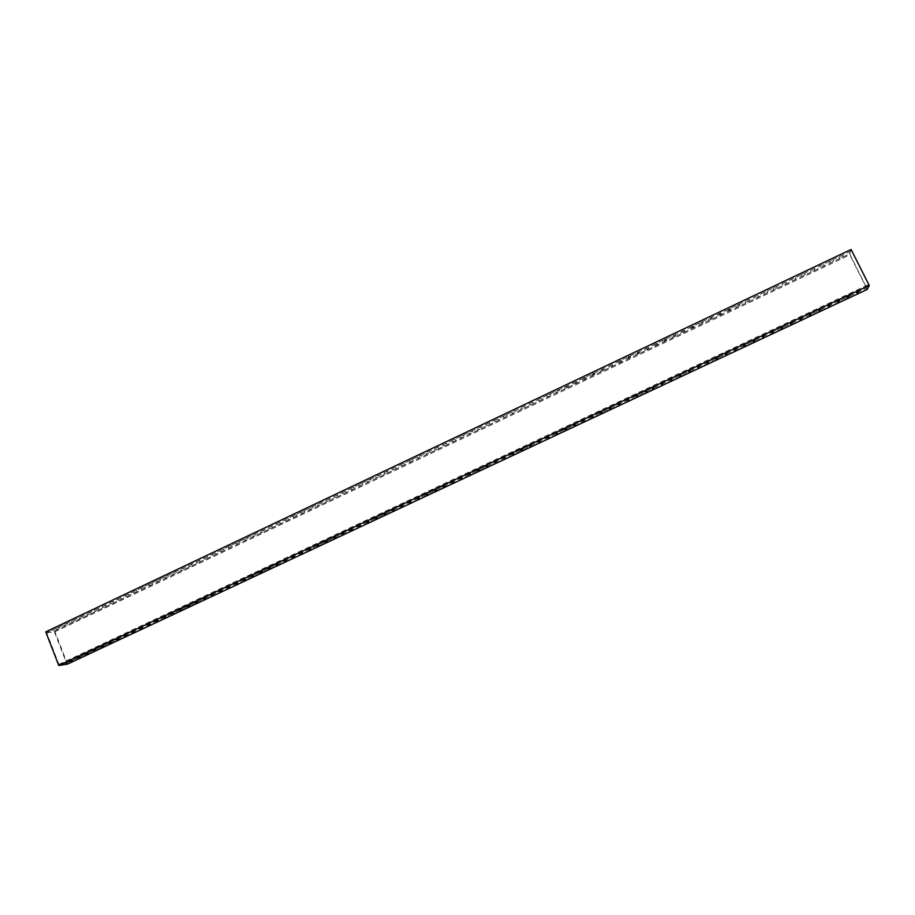 <?xml version="1.0" encoding="UTF-8"?>
<svg xmlns="http://www.w3.org/2000/svg" width="915" height="915" viewBox="0 0 915 915"><rect width="100%" height="100%" fill="white"/><g stroke="black" fill="none" stroke-linecap="round" stroke-linejoin="round"><path stroke-width="0.69" stroke-dasharray="4.58 3.43" d="M77.26 656.696L79.822 655.872L77.26 656.696M64.622 624.224L67.195 623.47L64.622 624.224M66.738 625.094L64.153 625.86L66.738 625.094M56.982 627.85L59.566 627.084L56.982 627.85M59.109 628.708L56.524 629.474L59.109 628.708M69.574 660.298L72.148 659.475L69.574 660.298M72.285 620.587L74.847 619.832L72.285 620.587M74.378 621.468L71.816 622.223L74.378 621.468M79.96 616.95L82.51 616.195L79.96 616.95M82.041 617.831L79.479 618.586L82.041 617.831M87.657 613.29L90.196 612.547L87.657 613.29M89.716 614.194L87.177 614.949L89.716 614.194M95.366 609.63L97.905 608.887L95.366 609.63M97.413 610.545L94.874 611.289L97.413 610.545M103.098 605.97L105.625 605.227L103.098 605.97M105.122 606.885L102.606 607.629L105.122 606.885M110.841 602.287L113.357 601.555L110.841 602.287M112.854 603.214L110.349 603.957L112.854 603.214M118.607 598.604L121.112 597.872L118.607 598.604M120.608 599.542L118.104 600.274L120.608 599.542M126.396 594.91L128.889 594.178L126.396 594.91M128.375 595.859L125.881 596.591L128.375 595.859M134.196 591.204L136.678 590.484L134.196 591.204M136.152 592.165L133.67 592.897L136.152 592.165M142.008 587.499L144.49 586.767L142.008 587.499M143.964 588.459L141.482 589.191L143.964 588.459M149.854 583.781L152.313 583.061L149.854 583.781M151.776 584.754L149.317 585.474L151.776 584.754M157.7 580.053L160.159 579.332L157.7 580.053M159.61 581.036L157.163 581.757L159.61 581.036M165.581 576.313L168.017 575.604L165.581 576.313M167.468 577.308L165.032 578.028L167.468 577.308M173.473 572.573L175.897 571.852L173.473 572.573M175.348 573.579L172.912 574.288L175.348 573.579M181.376 568.81L183.801 568.112L181.376 568.81M183.24 569.839L180.815 570.537L183.24 569.839M189.302 565.047L191.715 564.349L189.302 565.047M191.144 566.088L188.73 566.785L191.144 566.088M197.251 561.284L199.653 560.575L197.251 561.284M199.07 562.325L196.679 563.022L199.07 562.325M205.212 557.498L207.602 556.8L205.212 557.498M207.019 558.55L204.628 559.248L207.019 558.55M213.195 553.712L215.574 553.015L213.195 553.712M214.979 554.776L212.6 555.474L214.979 554.776M221.201 549.915L223.569 549.229L221.201 549.915M222.963 550.99L220.595 551.676L222.963 550.99M229.219 546.106L231.575 545.42L229.219 546.106M230.969 547.193L228.613 547.879L230.969 547.193M237.26 542.298L239.604 541.611L237.26 542.298M238.987 543.384L236.642 544.07L238.987 543.384M245.311 538.466L247.645 537.791L245.311 538.466M247.027 539.576L244.694 540.262L247.027 539.576M253.386 534.635L255.72 533.96L253.386 534.635M255.079 535.755L252.757 536.43L255.079 535.755M261.484 530.792L263.794 530.128L261.484 530.792M263.165 531.924L260.844 532.599L263.165 531.924M269.593 526.949L271.904 526.274L269.593 526.949M271.252 528.081L268.953 528.756L271.252 528.081M277.725 523.083L280.024 522.419L277.725 523.083M279.372 524.238L277.073 524.901L279.372 524.238M285.88 519.217L288.168 518.553L285.88 519.217M287.504 520.383L285.217 521.047L287.504 520.383M294.047 515.339L296.323 514.676L294.047 515.339M295.648 516.506L293.372 517.169L295.648 516.506M302.236 511.451L304.501 510.799L302.236 511.451M303.826 512.64L301.561 513.292L303.826 512.64M310.448 507.562L312.701 506.899L310.448 507.562M312.015 508.751L309.762 509.403L312.015 508.751M318.672 503.65L320.925 502.998L318.672 503.65M320.227 504.863L317.974 505.515L320.227 504.863M326.918 499.739L329.16 499.087L326.918 499.739M328.451 500.951L326.209 501.603L328.451 500.951M335.187 495.816L337.418 495.164L335.187 495.816M336.697 497.039L334.467 497.691L336.697 497.039M343.468 491.881L345.687 491.241L343.468 491.881M344.966 493.116L342.748 493.768L344.966 493.116M351.783 487.935L353.991 487.306L351.783 487.935M353.247 489.193L351.04 489.834L353.247 489.193M360.11 483.989L362.306 483.349L360.11 483.989M361.562 485.247L359.355 485.888L361.562 485.247M368.448 480.032L370.632 479.391L368.448 480.032M369.877 481.301L367.693 481.931L369.877 481.301M376.808 476.052L378.993 475.423L376.808 476.052M378.227 477.344L376.054 477.973L378.227 477.344M385.204 472.083L387.365 471.454L385.204 472.083M386.588 473.375L384.426 474.004L386.588 473.375M393.599 468.091L395.76 467.462L393.599 468.091M394.983 469.395L392.821 470.024L394.983 469.395M402.028 464.088L404.178 463.47L402.028 464.088M403.378 465.415L401.239 466.032L403.378 465.415M410.469 460.085L412.608 459.467L410.469 460.085M411.807 461.412L409.668 462.041L411.807 461.412M418.933 456.07L421.06 455.453L418.933 456.07M420.248 457.409L418.121 458.026L420.248 457.409M427.419 452.033L429.535 451.427L427.419 452.033M428.712 453.394L426.596 454.012L428.712 453.394M435.929 448.007L438.033 447.389L435.929 448.007M437.198 449.368L435.094 449.986L437.198 449.368M444.45 443.958L446.554 443.352L444.45 443.958M445.708 445.342L443.603 445.948L445.708 445.342M452.994 439.898L455.087 439.291L452.994 439.898M454.229 441.293L452.147 441.899L454.229 441.293M461.56 435.837L463.642 435.231L461.56 435.837M462.773 437.244L460.703 437.839L462.773 437.244M470.15 431.754L472.22 431.159L470.15 431.754M471.339 433.172L469.269 433.779L471.339 433.172M478.762 427.671L480.821 427.076L478.762 427.671M479.929 429.101L477.87 429.695L479.929 429.101M487.386 423.576L489.434 422.982L487.386 423.576M488.541 425.018L486.483 425.612L488.541 425.018M496.033 419.47L498.08 418.887L496.033 419.47M497.165 420.923L495.129 421.518L497.165 420.923M504.703 415.364L506.738 414.769L504.703 415.364M505.812 416.828L503.788 417.412L505.812 416.828M513.395 411.235L515.419 410.652L513.395 411.235M514.482 412.711L512.457 413.306L514.482 412.711M522.11 407.095L524.123 406.512L522.11 407.095M523.174 408.593L521.161 409.177L523.174 408.593M530.837 402.955L532.85 402.371L530.837 402.955M531.889 404.464L529.888 405.036L531.889 404.464M539.598 398.803L541.588 398.219L539.598 398.803M540.616 400.312L538.626 400.896L540.616 400.312M548.371 394.64L550.361 394.056L548.371 394.64M549.366 396.161L547.387 396.744L549.366 396.161M557.166 390.465L559.145 389.882L557.647 390.922L555.668 391.494L557.166 390.465M558.15 391.997L556.171 392.581L558.15 391.997M565.985 386.279L567.952 385.707L566.442 386.748L564.475 387.32L565.985 386.279M566.945 387.834L568.455 386.793L564.978 388.406L566.945 387.834M574.826 382.081L576.782 381.509L573.305 383.133L574.826 382.081M575.764 383.648L577.285 382.596L575.329 383.168L573.808 384.22L575.764 383.648M583.69 377.872L585.634 377.312L582.146 378.936L583.69 377.872M584.594 379.45L586.138 378.398L584.193 378.97L582.649 380.022L584.594 379.45M592.565 373.663L594.51 373.091L592.954 374.166L591.01 374.727L592.565 373.663M593.458 375.253L595.013 374.189L593.08 374.75L591.525 375.813L593.458 375.253M601.475 369.431L603.397 368.871L601.83 369.946L599.908 370.506L601.475 369.431M602.345 371.044L603.911 369.957L600.412 371.604L602.345 371.044M610.396 365.199L612.318 364.639L608.818 366.286L610.396 365.199M611.243 366.812L612.833 365.726L609.321 367.373L611.243 366.812M619.352 360.945L621.262 360.396L617.751 362.054L619.352 360.945M620.164 362.58L621.777 361.482L619.855 362.043L618.254 363.141L620.164 362.58M628.319 356.69L630.218 356.141L628.605 357.25L626.706 357.799L628.319 356.69M629.12 358.337L630.732 357.227L628.834 357.788L627.221 358.897L629.12 358.337M637.309 352.424L639.208 351.875L637.572 352.996L635.673 353.545L637.309 352.424M638.087 354.082L639.722 352.961L637.824 353.522L636.2 354.643L638.087 354.082M646.322 348.146L648.209 347.597L644.675 349.278L646.322 348.146M647.077 349.816L648.724 348.695L646.848 349.244L645.189 350.376L647.077 349.816M655.357 343.857L657.233 343.308L653.699 345.001L655.357 343.857M656.089 345.55L657.759 344.406L655.883 344.955L654.214 346.099L656.089 345.55M664.416 339.557L666.28 339.007L664.61 340.163L662.735 340.712L664.416 339.557M665.125 341.261L666.806 340.106L664.942 340.654L663.261 341.81L665.125 341.261M673.497 335.245L675.362 334.707L671.804 336.411L673.497 335.245M674.183 336.96L675.876 335.805L674.023 336.343L672.331 337.509L674.183 336.96M682.601 330.933L684.454 330.384L682.739 331.562L680.886 332.099L682.601 330.933M683.265 332.66L684.98 331.482L681.412 333.197L683.265 332.66M691.729 326.598L693.57 326.06L691.843 327.238L690.001 327.776L691.729 326.598M692.369 328.336L694.096 327.158L692.255 327.696L690.528 328.874L692.369 328.336M700.879 322.252L702.709 321.714L699.129 323.453L700.879 322.252M701.496 324.013L703.235 322.812L699.666 324.55L701.496 324.013M710.051 317.905L711.87 317.368L708.29 319.106L710.051 317.905M710.635 319.667L712.408 318.466L710.578 319.003L708.816 320.204L710.635 319.667M719.247 313.536L721.054 312.999L719.282 314.222L717.463 314.76L719.247 313.536M719.808 315.32L721.592 314.108L719.773 314.646L718 315.858L719.808 315.32M728.454 309.167L730.262 308.63L728.466 309.865L726.659 310.391L728.454 309.167M729.003 310.963L730.799 309.739L728.992 310.265L727.196 311.489L729.003 310.963M737.696 304.775L739.492 304.249L735.889 306.022L737.696 304.775M738.222 306.594L740.029 305.347L736.426 307.12L738.222 306.594M746.96 300.383L745.13 301.63L746.96 300.383M747.452 302.213L749.293 300.955L745.668 302.739L747.452 302.213M756.248 295.98L754.395 297.238L756.248 295.98M756.716 297.81L758.569 296.551L756.716 297.81M765.558 291.553L763.693 292.834L765.558 291.553M766.004 293.406L767.868 292.137L766.004 293.406M774.891 287.127L773.003 288.419L774.891 287.127M775.314 288.991L777.201 287.71L775.314 288.991M784.246 282.689L782.336 283.982L784.246 282.689M784.635 284.565L786.545 283.273L784.635 284.565M793.625 278.24L791.704 279.544L793.625 278.24M793.991 280.127L795.924 278.823L793.991 280.127M803.027 273.768L801.082 275.095L803.027 273.768M803.37 275.69L805.314 274.363L803.37 275.69M812.451 269.296L810.496 270.634L812.451 269.296M812.772 271.229L814.739 269.891L812.772 271.229M821.899 264.812L819.92 266.162L821.899 264.812M822.196 266.757L824.186 265.407L822.196 266.757M831.38 260.317L829.379 261.679L831.38 260.317M831.644 262.273L833.645 260.912L831.644 262.273M840.874 255.811L838.861 257.184L840.874 255.811M841.125 257.778L843.138 256.406L841.125 257.778M84.958 653.081L87.52 652.269L84.958 653.081M92.69 649.456L95.229 648.655L92.69 649.456M100.421 645.83L102.96 645.029L100.421 645.83M108.176 642.193L110.704 641.392L108.176 642.193M115.953 638.544L118.47 637.744L115.953 638.544M123.742 634.896L126.247 634.095L123.742 634.896M131.554 631.236L134.048 630.435L131.554 631.236M139.389 627.564L141.871 626.775L139.389 627.564M147.235 623.881L149.705 623.104L147.235 623.881M155.093 620.198L157.552 619.409L155.093 620.198M162.973 616.493L165.432 615.726L162.973 616.493M170.876 612.787L173.324 612.021L170.876 612.787M178.802 609.081L181.227 608.315L178.802 609.081M186.729 605.353L189.153 604.598L186.729 605.353M194.689 601.624L197.102 600.869L194.689 601.624M202.661 597.884L205.063 597.129L202.661 597.884M210.656 594.144L213.046 593.389L210.656 594.144M218.662 590.381L221.041 589.637L218.662 590.381M226.691 586.618L229.059 585.875L226.691 586.618M234.743 582.844L237.099 582.1L234.743 582.844M242.807 579.058L245.163 578.326L242.807 579.058M250.893 575.272L253.238 574.54L250.893 575.272M259.002 571.475L261.324 570.743L259.002 571.475M267.123 567.666L269.445 566.934L267.123 567.666M275.266 563.846L277.577 563.114L275.266 563.846M283.421 560.014L285.72 559.294L283.421 560.014M291.611 556.183L293.898 555.462L291.611 556.183M299.811 552.34L302.087 551.619L299.811 552.34M308.023 548.485L310.288 547.765L308.023 548.485M316.258 544.619L318.523 543.91L316.258 544.619M324.516 540.742L326.769 540.044L324.516 540.742M332.797 536.865L335.039 536.167L332.797 536.865M341.089 532.976L343.319 532.278L341.089 532.976M349.416 529.076L351.623 528.378L349.416 529.076M357.742 525.164L359.95 524.478L357.742 525.164M366.103 521.241L368.299 520.555L366.103 521.241M374.475 517.318L376.66 516.632L374.475 517.318M382.87 513.384L385.055 512.697L382.87 513.384M391.288 509.438L393.45 508.751L391.288 509.438M399.729 505.48L401.879 504.806L399.729 505.48M408.182 501.512L410.332 500.848L408.182 501.512M416.657 497.543L418.796 496.868L416.657 497.543M425.155 493.551L427.282 492.888L425.155 493.551M433.664 489.559L435.78 488.896L433.664 489.559M442.208 485.556L444.313 484.904L442.208 485.556M450.763 481.542L452.856 480.89L450.763 481.542M459.341 477.527L461.423 476.875L459.341 477.527M467.942 473.49L470.013 472.838L467.942 473.49M476.555 469.452L478.625 468.8L476.555 469.452M485.202 465.403L487.26 464.751L485.202 465.403M493.86 461.343L495.907 460.691L493.86 461.343M502.541 457.271L504.577 456.631L502.541 457.271M511.245 453.188L513.269 452.548L511.245 453.188M519.96 449.093L521.985 448.464L519.96 449.093M528.71 444.999L530.723 444.37L528.71 444.999M537.471 440.881L539.473 440.252L537.471 440.881M546.266 436.764L548.257 436.135L546.266 436.764M555.073 432.635L557.052 432.006L555.073 432.635M563.903 428.495L565.882 427.877L563.903 428.495M572.756 424.343L574.723 423.725L572.756 424.343M581.631 420.179L583.587 419.562L581.631 420.179M590.518 416.005L592.474 415.399L590.518 416.005M599.439 411.83L601.372 411.224L599.439 411.83M608.384 407.632L610.305 407.026L608.384 407.632M617.339 403.435L619.261 402.829L617.339 403.435M626.317 399.226L628.228 398.62L626.317 399.226M635.33 395.006L637.229 394.399L635.33 395.006M644.354 390.762L646.242 390.167L644.354 390.762M653.401 386.519L655.289 385.924L653.401 386.519M662.471 382.276L660.79 383.351L662.471 382.276M671.564 378.009L669.871 379.096L671.564 378.009M680.68 373.732L678.976 374.83L680.68 373.732M689.819 369.443L688.091 370.552L689.819 369.443M698.98 365.154L697.241 366.275L698.98 365.154M708.164 360.842L706.403 361.974L708.164 360.842M717.371 356.53L715.599 357.662L717.371 356.53M726.601 352.195L724.806 353.35L726.601 352.195M735.854 347.86L734.047 349.015L735.854 347.86M745.13 343.502L743.3 344.681L745.13 343.502M754.44 339.145L752.587 340.334L754.44 339.145M763.762 334.776L761.886 335.965L763.762 334.776M773.106 330.395L771.219 331.596L773.106 330.395M782.474 326.003L780.564 327.215L782.474 326.003M791.864 321.588L789.942 322.823L791.864 321.588M801.288 317.173L799.344 318.42L801.288 317.173M810.724 312.747L808.757 314.005L810.724 312.747M820.183 308.309L818.204 309.579L820.183 308.309M829.676 303.86L827.675 305.141L829.676 303.86M839.192 299.399L837.168 300.692L839.192 299.399M848.72 294.927L846.684 296.231L848.72 294.927M858.281 290.444L856.223 291.759L858.281 290.444M45.75 631.865L54.637 630.893L67.516 664.107M46.722 632.848L54.488 631.99L66.578 663.146L58.903 664.37L46.722 632.848L851.556 250.882L850.035 254.77L866.802 288.065L868.552 284.599L851.556 250.882M851.099 249.486L849.36 253.935L867.248 289.426M54.637 630.893L849.36 253.935M58.903 664.37L868.552 284.599M54.488 631.99L850.035 254.77M66.578 663.146L866.802 288.065M80.234 656.924L79.822 655.872M67.607 624.51L67.195 623.47M59.967 628.136L59.566 627.084M72.559 660.527L72.148 659.475M75.259 620.873L74.847 619.832M82.922 617.236L82.51 616.195M90.608 613.588L90.196 612.547M98.317 609.928L97.905 608.887M106.037 606.268L105.625 605.227M113.769 602.596L113.357 601.555M121.523 598.913L121.112 597.872M129.301 595.23L128.889 594.178M137.09 591.525L136.678 590.484M144.902 587.819L144.49 586.767M152.736 584.102L152.313 583.061M160.583 580.385L160.159 579.332M168.44 576.644L168.017 575.604M176.321 572.904L175.897 571.852M184.224 569.164L183.801 568.112M192.139 565.401L191.715 564.349M200.076 561.638L199.653 560.575M208.037 557.864L207.602 556.8M216.009 554.078L215.574 553.015M224.003 550.281L223.569 549.229M232.01 546.484L231.575 545.42M240.039 542.664L239.604 541.611M248.091 538.844L247.645 537.791M256.154 535.023L255.72 533.96M264.241 531.18L263.794 530.128M272.35 527.337L271.904 526.274M280.47 523.483L280.024 522.419M288.614 519.617L288.168 518.553M296.769 515.74L296.323 514.676M304.958 511.862L304.501 510.799M313.159 507.962L312.701 506.899M321.371 504.062L320.925 502.998M329.617 500.15L329.16 499.087M337.875 496.239L337.418 495.164M346.144 492.304L345.687 491.241M354.448 488.37L353.991 487.306M362.763 484.424L362.306 483.349M371.101 480.466L370.632 479.391M379.462 476.498L378.993 475.423M387.834 472.529L387.365 471.454M396.229 468.537L395.76 467.462M404.647 464.546L404.178 463.47M413.077 460.542L412.608 459.467M421.541 456.528L421.06 455.453M430.016 452.502L429.535 451.427M438.514 448.464L438.033 447.389M447.035 444.427L446.554 443.352M455.567 440.378L455.087 439.291M464.122 436.306L463.642 435.231M472.7 432.235L472.22 431.159M481.301 428.163L480.821 427.076M489.925 424.068L489.434 422.982M498.561 419.962L498.08 418.887M507.23 415.856L506.738 414.769M515.911 411.727L515.419 410.652M524.615 407.598L524.123 406.512M533.342 403.458L532.85 402.371M542.092 399.306L541.588 398.219M550.853 395.143L550.361 394.056M559.648 390.968L559.145 389.882M568.455 386.793L567.952 385.707M577.285 382.596L576.782 381.509M586.138 378.398L585.634 377.312M595.013 374.189L594.51 373.091M603.911 369.957L603.397 368.871M612.833 365.726L612.318 364.639M621.777 361.482L621.262 360.396M630.732 357.227L630.218 356.141M639.722 352.961L639.208 351.875M648.724 348.695L648.209 347.597M657.759 344.406L657.233 343.308M666.806 340.106L666.28 339.007M675.876 335.805L675.362 334.707M684.98 331.482L684.454 330.384M694.096 327.158L693.57 326.06M703.235 322.812L702.709 321.714M712.408 318.466L711.87 317.368M721.592 314.108L721.054 312.999M730.799 309.739L730.262 308.63M740.029 305.347L739.492 304.249M749.293 300.955L748.745 299.857M758.569 296.551L758.032 295.454M767.868 292.137L767.33 291.027M777.201 287.71L776.652 286.601M786.545 283.273L785.996 282.163M795.924 278.823L795.375 277.714M805.314 274.363L804.765 273.253M814.739 269.891L814.178 268.781M824.186 265.407L823.626 264.298M833.645 260.912L833.096 259.803M843.138 256.406L842.578 255.296M87.931 653.321L87.52 652.269M95.64 649.696L95.229 648.655M103.372 646.082L102.96 645.029M111.115 642.444L110.704 641.392M118.881 638.807L118.47 637.744M126.67 635.159L126.247 634.095M134.471 631.499L134.048 630.435M142.282 627.827L141.871 626.775M150.129 624.156L149.705 623.104M157.975 620.473L157.552 619.409M165.855 616.779L165.432 615.726M173.747 613.084L173.324 612.021M181.65 609.367L181.227 608.315M189.588 605.65L189.153 604.598M197.526 601.933L197.102 600.869M205.498 598.193L205.063 597.129M213.481 594.453L213.046 593.389M221.476 590.701L221.041 589.637M229.505 586.938L229.059 585.875M237.534 583.164L237.099 582.1M245.597 579.389L245.163 578.326M253.672 575.604L253.238 574.54M261.77 571.806L261.324 570.743M269.879 567.998L269.445 566.934M278.023 564.189L277.577 563.114M286.166 560.369L285.72 559.294M294.344 556.537L293.898 555.462M302.533 552.694L302.087 551.619M310.745 548.84L310.288 547.765M318.969 544.985L318.523 543.91M327.227 541.12L326.769 540.044M335.496 537.242L335.039 536.167M343.777 533.354L343.319 532.278M352.092 529.453L351.623 528.378M360.418 525.553L359.95 524.478M368.768 521.63L368.299 520.555M377.129 517.707L376.66 516.632M385.512 513.784L385.055 512.697M393.919 509.838L393.45 508.751M402.348 505.881L401.879 504.806M410.801 501.923L410.332 500.848M419.264 497.954L418.796 496.868M427.751 493.974L427.282 492.888M436.261 489.983L435.78 488.896M444.793 485.979L444.313 484.904M453.337 481.976L452.856 480.89M461.915 477.962L461.423 476.875M470.504 473.924L470.013 472.838M479.105 469.887L478.625 468.8M487.741 465.838L487.26 464.751M496.399 461.789L495.907 460.691M505.069 457.717L504.577 456.631M513.761 453.646L513.269 452.548M522.476 449.551L521.985 448.464M531.215 445.456L530.723 444.37M539.976 441.35L539.473 440.252M548.76 437.233L548.257 436.135M557.555 433.104L557.052 432.006M566.374 428.963L565.882 427.877M575.226 424.823L574.723 423.725M584.09 420.66L583.587 419.562M592.977 416.497L592.474 415.399M601.887 412.322L601.372 411.224M610.82 408.124L610.305 407.026M619.775 403.927L619.261 402.829M628.742 399.718L628.228 398.62M637.744 395.497L637.229 394.399M646.768 391.277L646.242 390.167M655.803 387.034L655.289 385.924M664.873 382.779L664.347 381.681M673.955 378.524L673.429 377.415M683.07 374.246L682.544 373.148M692.198 369.969L691.671 368.859M701.348 365.668L700.821 364.57M710.532 361.368L709.994 360.258M719.728 357.056L719.201 355.946M728.958 352.733L728.42 351.623M738.199 348.398L737.662 347.288M747.475 344.051L746.926 342.931M756.762 339.694L756.225 338.573M766.084 335.325L765.535 334.204M775.417 330.944L774.879 329.823M784.784 326.552L784.235 325.431M794.174 322.149L793.625 321.028M803.576 317.734L803.027 316.624M813.012 313.307L812.463 312.198M822.471 308.881L821.922 307.76M831.952 304.432L831.392 303.311M841.457 299.971L840.896 298.85M850.996 295.499L850.435 294.378M860.546 291.027L859.986 289.906M856.783 292.88L856.223 291.759M847.244 297.352L846.684 296.231M837.728 301.813L837.168 300.692M828.235 306.262L827.675 305.141M818.765 310.688L818.204 309.579M809.318 315.115L808.757 314.005M799.893 319.529L799.344 318.42M790.491 323.933L789.942 322.823M781.113 328.325L780.564 327.215M771.757 332.717L771.219 331.596M762.435 337.086L761.886 335.965M753.125 341.444L752.587 340.334M743.838 345.79L743.3 344.681M734.585 350.125L734.047 349.015M725.343 354.46L724.806 353.35M716.125 358.772L715.599 357.662M706.94 363.083L706.403 361.974M697.768 367.373L697.241 366.275M688.618 371.662L688.091 370.552M679.502 375.939L678.976 374.83M670.398 380.205L669.871 379.096M661.316 384.449L660.79 383.351M652.258 388.692L651.743 387.594M643.222 392.924L642.707 391.826M634.209 397.156L633.695 396.046M625.22 401.365L624.705 400.267M616.252 405.562L615.738 404.464M607.308 409.76L606.794 408.662M598.376 413.935L597.872 412.837M589.477 418.109L588.963 417.011M580.59 422.272L580.087 421.175M571.738 426.424L571.223 425.326M562.897 430.565L562.393 429.467M554.078 434.694L553.575 433.596M545.283 438.811L544.78 437.725M536.51 442.929L536.007 441.831M527.749 447.023L527.257 445.937M519.022 451.118L518.519 450.02M510.307 455.201L509.815 454.103M501.614 459.273L501.123 458.175M492.945 463.333L492.453 462.247M484.298 467.382L483.806 466.295M475.663 471.419L475.182 470.333M467.062 475.457L466.581 474.37M458.472 479.483L457.992 478.396M449.906 483.497L449.425 482.411M441.362 487.501L440.881 486.414M432.829 491.492L432.36 490.406M424.331 495.473L423.851 494.397M415.845 499.453L415.364 498.366M407.381 503.422L406.901 502.335M398.929 507.379L398.46 506.292M390.511 511.325L390.042 510.238M382.104 515.259L381.635 514.184M373.72 519.182L373.251 518.107M365.348 523.106L364.891 522.03M356.999 527.017L356.541 525.942M348.672 530.917L348.215 529.842M340.369 534.806L339.911 533.731M332.088 538.695L331.63 537.62M323.819 542.572L323.361 541.497M315.561 546.427L315.115 545.363M307.337 550.281L306.88 549.217M299.125 554.135L298.679 553.06M290.936 557.967L290.49 556.903M282.758 561.799L282.312 560.723M274.614 565.619L274.168 564.555M266.471 569.427L266.036 568.364M258.362 573.236L257.916 572.161M250.264 577.022L249.829 575.958M242.189 580.808L241.743 579.744M234.126 584.582L233.691 583.518M226.085 588.356L225.65 587.281M218.067 592.108L217.633 591.044M210.061 595.859L209.627 594.796M202.078 599.6L201.643 598.536M194.117 603.328L193.683 602.276M186.168 607.057L185.734 605.993M178.242 610.774L177.807 609.71M170.327 614.48L169.904 613.416M162.435 618.174L162.012 617.122M154.555 621.868L154.132 620.805M146.697 625.551L146.274 624.488M138.863 629.223L138.44 628.159M131.039 632.883L130.616 631.83M123.239 636.543L122.816 635.49M115.45 640.191L115.038 639.139M107.684 643.828L107.272 642.776M99.929 647.454L99.518 646.402M92.198 651.08L91.786 650.027M84.489 654.694L84.077 653.642M839.41 258.293L838.861 257.184M829.939 262.788L829.379 261.679M820.481 267.272L819.92 266.162M811.045 271.744L810.496 270.634M801.632 276.204L801.082 275.095M792.253 280.653L791.704 279.544M782.885 285.091L782.336 283.982M773.552 289.517L773.003 288.419M764.231 293.932L763.693 292.834M754.944 298.347L754.395 297.238M745.668 302.739L745.13 301.63M736.426 307.12L735.889 306.022M727.196 311.489L726.659 310.391M718 315.858L717.463 314.76M708.816 320.204L708.29 319.106M699.666 324.55L699.129 323.453M690.528 328.874L690.001 327.776M681.412 333.197L680.886 332.099M672.331 337.509L671.804 336.411M663.261 341.81L662.735 340.712M654.214 346.099L653.699 345.001M645.189 350.376L644.675 349.278M636.2 354.643L635.673 353.545M627.221 358.897L626.706 357.799M618.254 363.141L617.751 362.054M609.321 367.373L608.818 366.286M600.412 371.604L599.908 370.506M591.525 375.813L591.01 374.727M582.649 380.022L582.146 378.936M573.808 384.22L573.305 383.133M564.978 388.406L564.475 387.32M556.171 392.581L555.668 391.494M547.387 396.744L546.884 395.657M538.626 400.896L538.123 399.809M529.888 405.036L529.385 403.961M521.161 409.177L520.669 408.09M512.457 413.306L511.965 412.219M503.788 417.412L503.296 416.336M495.129 421.518L494.638 420.443M486.483 425.612L486.002 424.537M477.87 429.695L477.39 428.62M469.269 433.779L468.789 432.692M460.703 437.839L460.222 436.764M452.147 441.899L451.667 440.824M443.603 445.948L443.135 444.873M435.094 449.986L434.614 448.91M426.596 454.012L426.127 452.936M418.121 458.026L417.652 456.951M409.668 462.041L409.199 460.966M401.239 466.032L400.77 464.957M392.821 470.024L392.352 468.949M384.426 474.004L383.957 472.929M376.054 477.973L375.585 476.898M367.693 481.931L367.235 480.867M359.355 485.888L358.897 484.813M351.04 489.834L350.582 488.759M342.748 493.768L342.29 492.693M334.467 497.691L334.009 496.616M326.209 501.603L325.763 500.539M317.974 505.515L317.528 504.44M309.762 509.403L309.304 508.34M301.561 513.292L301.104 512.228M293.372 517.169L292.926 516.106M285.217 521.047L284.771 519.983M277.073 524.901L276.627 523.837M268.953 528.756L268.507 527.692M260.844 532.599L260.398 531.535M252.757 536.43L252.311 535.366M244.694 540.262L244.248 539.198M236.642 544.07L236.207 543.018M228.613 547.879L228.178 546.827M220.595 551.676L220.16 550.624M212.6 555.474L212.177 554.41M204.628 559.248L204.194 558.196M196.679 563.022L196.245 561.97M188.73 566.785L188.307 565.733M180.815 570.537L180.392 569.485M172.912 574.288L172.489 573.236M165.032 578.028L164.608 576.976M157.163 581.757L156.739 580.705M149.317 585.474L148.893 584.422M141.482 589.191L141.07 588.139M133.67 592.897L133.258 591.845M125.881 596.591L125.458 595.539M118.104 600.274L117.692 599.233M110.349 603.957L109.926 602.905M102.606 607.629L102.194 606.576M94.874 611.289L94.474 610.248M87.177 614.949L86.765 613.896M79.479 618.586L79.079 617.545M71.816 622.223L71.404 621.182M69.105 661.9L68.694 660.859M56.524 629.474L56.112 628.433M64.153 625.86L63.753 624.819M76.791 658.308L76.38 657.256"/><path stroke-width="1.37" d="M77.672 657.748L80.234 656.924L77.672 657.748M69.986 661.351L72.559 660.527L69.986 661.351M85.37 654.134L87.931 653.321L85.37 654.134M93.101 650.508L95.64 649.696L93.101 650.508M100.833 646.882L103.372 646.082L100.833 646.882M108.599 643.245L111.115 642.444L108.599 643.245M116.377 639.608L118.881 638.807L116.377 639.608M124.166 635.948L126.67 635.159L124.166 635.948M131.977 632.288L134.471 631.499L131.977 632.288M139.812 628.616L142.282 627.827L139.812 628.616M147.658 624.934L150.129 624.156L147.658 624.934M155.516 621.251L157.975 620.473L155.516 621.251M163.408 617.556L165.855 616.779L163.408 617.556M171.299 613.851L173.747 613.084L171.299 613.851M179.226 610.145L181.65 609.367L179.226 610.145M187.163 606.416L189.588 605.65L187.163 606.416M195.124 602.688L197.526 601.933L195.124 602.688M203.096 598.948L205.498 598.193L203.096 598.948M211.091 595.207L213.481 594.453L211.091 595.207M219.097 591.445L221.476 590.701L219.097 591.445M227.137 587.682L229.505 586.938L227.137 587.682M235.178 583.907L237.534 583.164L235.178 583.907M243.253 580.133L245.597 579.389L243.253 580.133M251.339 576.336L253.672 575.604L251.339 576.336M259.437 572.538L261.77 571.806L259.437 572.538M267.569 568.73L269.879 567.998L267.569 568.73M275.712 564.91L278.023 564.189L275.712 564.91M283.879 561.089L286.166 560.369L283.879 561.089M292.057 557.246L294.344 556.537L292.057 557.246M300.257 553.403L302.533 552.694L300.257 553.403M308.481 549.549L310.745 548.84L308.481 549.549M316.716 545.695L318.969 544.985L316.716 545.695M324.974 541.817L327.227 541.12L324.974 541.817M333.254 537.94L335.496 537.242L333.254 537.94M341.558 534.051L343.777 533.354L341.558 534.051M349.873 530.151L352.092 529.453L349.873 530.151M358.211 526.239L360.418 525.553L358.211 526.239M366.572 522.328L368.768 521.63L366.572 522.328M374.944 518.393L377.129 517.707L374.944 518.393M383.339 514.459L385.512 513.784L383.339 514.459M391.757 510.513L393.919 509.838L391.757 510.513M400.198 506.567L402.348 505.881L400.198 506.567M408.65 502.598L410.801 501.923L408.65 502.598M417.126 498.629L419.264 497.954L417.126 498.629M425.624 494.638L427.751 493.974L425.624 494.638M434.145 490.646L436.261 489.983L434.145 490.646M442.688 486.643L444.793 485.979L442.688 486.643M451.244 482.628L453.337 481.976L451.244 482.628M459.822 478.614L461.915 477.962L459.822 478.614M468.423 474.576L470.504 473.924L468.423 474.576M477.047 470.539L479.105 469.887L477.047 470.539M485.682 466.49L487.741 465.838L485.682 466.49M494.352 462.43L496.399 461.789L494.352 462.43M503.033 458.358L505.069 457.717L503.033 458.358M511.737 454.275L513.761 453.646L511.737 454.275M520.463 450.191L522.476 449.551L520.463 450.191M529.202 446.085L531.215 445.456L529.202 446.085M537.974 441.979L539.976 441.35L537.974 441.979M546.758 437.862L548.76 437.233L546.758 437.862M555.577 433.733L557.555 433.104L555.577 433.733M564.406 429.593L566.374 428.963L564.406 429.593M573.259 425.441L575.226 424.823L573.259 425.441M582.134 421.277L584.09 420.66L582.134 421.277M591.033 417.114L592.977 416.497L591.033 417.114M599.954 412.928L601.887 412.322L599.954 412.928M608.887 408.742L610.82 408.124L608.887 408.742M617.854 404.533L619.775 403.927L617.854 404.533M626.832 400.324L628.742 399.718L626.832 400.324M635.845 396.103L637.744 395.497L635.845 396.103M644.869 391.872L646.768 391.277L644.869 391.872M653.928 387.628L652.258 388.692L653.928 387.628M662.998 383.374L661.316 384.449L662.998 383.374M672.09 379.107L670.398 380.205L672.09 379.107M681.206 374.841L679.502 375.939L681.206 374.841M690.356 370.552L688.618 371.662L690.356 370.552M699.518 366.263L697.768 367.373L699.518 366.263M708.702 361.951L706.94 363.083L708.702 361.951M717.909 357.639L716.125 358.772L717.909 357.639M727.139 353.304L725.343 354.46L727.139 353.304M736.392 348.97L734.585 350.125L736.392 348.97M745.679 344.623L743.838 345.79L745.679 344.623M754.978 340.266L753.125 341.444L754.978 340.266M764.3 335.885L762.435 337.086L764.3 335.885M773.655 331.505L771.757 332.717L773.655 331.505M783.023 327.113L781.113 328.325L783.023 327.113M792.413 322.709L790.491 323.933L792.413 322.709M801.837 318.294L799.893 319.529L801.837 318.294M811.273 313.868L809.318 315.115L811.273 313.868M820.744 309.43L818.765 310.688L820.744 309.43M830.237 304.981L828.235 306.262L830.237 304.981M839.753 300.52L837.728 301.813L839.753 300.52M849.292 296.048L847.244 297.352L849.292 296.048M858.853 291.576L856.783 292.88L858.853 291.576M58.766 665.514L45.75 631.865L851.099 249.486L869.25 285.469L867.248 289.426L67.516 664.107L58.766 665.514L869.25 285.469"/></g></svg>
